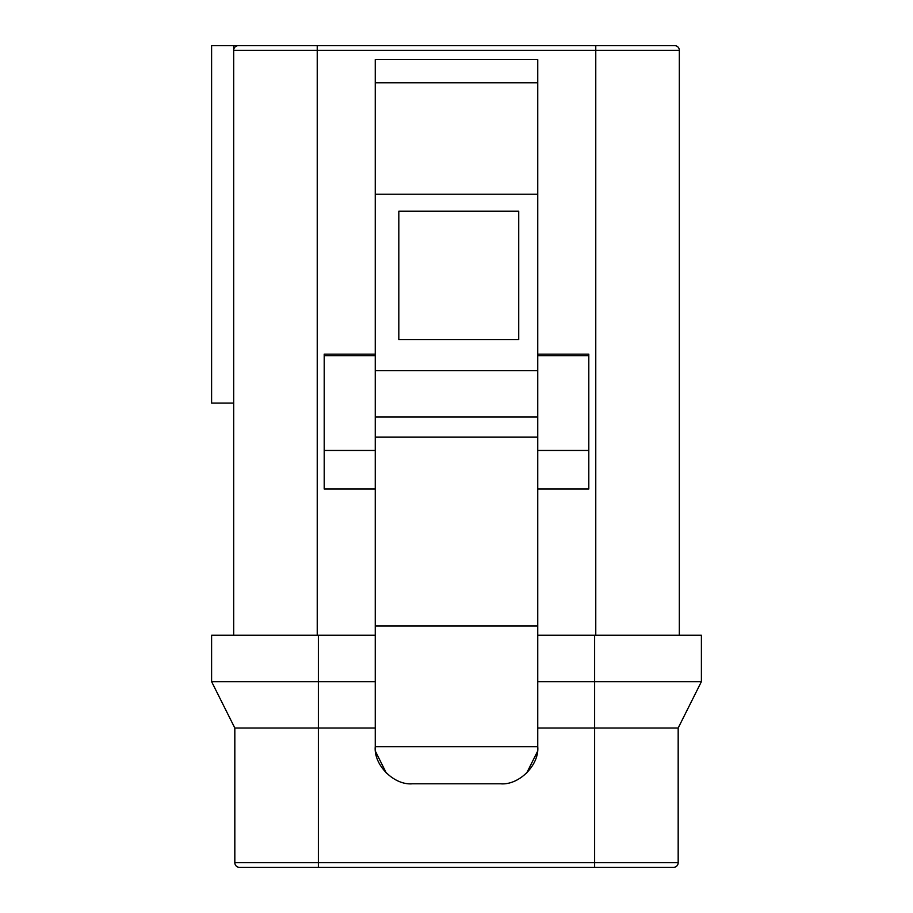 <?xml version="1.0" encoding="UTF-8"?>
<svg xmlns="http://www.w3.org/2000/svg" width="913" height="913" viewBox="0 0 913 913"><rect width="100%" height="100%" fill="white"/><g stroke="black" fill="none" stroke-linecap="round" stroke-linejoin="round"><path stroke-width="1.37" d="M537.746 194.207L375.254 194.207L375.254 59.573L537.746 59.573L537.746 746.651C539.4 765.026 518.972 785.442 500.598 783.788L412.402 783.788C394.028 785.442 373.6 765.026 375.254 746.651L537.746 746.651M537.746 437.144L375.254 437.144L375.254 746.651M375.254 437.144L375.254 370.621L537.746 370.621M375.254 194.207L375.254 370.621M398.821 339.59L518.732 339.59L518.732 211.211L398.821 211.211L398.821 339.59M375.254 728.015L234.824 728.015L211.611 681.657L211.611 635.231L375.254 635.231M211.611 635.231L211.611 681.657L375.254 681.657M537.746 681.657L701.389 681.657L701.389 635.231L701.389 681.657L678.176 728.015L678.176 862.705A4.645 4.645 0 0 1 673.532 867.35L266.162 867.35M537.746 635.231L701.389 635.231M234.824 728.015L234.824 862.705A4.645 4.645 0 0 0 239.468 867.35L318.386 867.35L318.386 862.705L678.176 862.705A4.645 4.645 0 0 1 673.532 867.35M701.389 681.657L678.176 728.015L537.746 728.015M679.329 635.231L679.329 50.295A4.645 4.645 0 0 0 674.696 45.65L238.304 45.65L317.233 45.65L317.233 50.295L233.671 50.295L233.671 45.65L238.304 45.65A4.645 4.645 0 0 0 233.671 50.295L233.671 635.231M233.671 45.65L211.611 45.65L211.611 403.112L233.671 403.112L233.671 50.295A4.645 4.645 0 0 1 238.304 45.65M375.254 82.786L537.746 82.786M375.254 417.036L537.746 417.036M537.746 625.941L375.254 625.941M526.63 773.14L537.403 751.627M375.597 751.627L386.37 773.14M375.254 354.176L324.195 354.176L324.195 488.991L375.254 488.991M375.254 450.463L324.195 450.463M537.746 354.176L588.805 354.176L588.805 488.991L537.746 488.991M588.805 450.463L537.746 450.463M595.767 635.231L595.767 50.295L317.233 50.295L317.233 635.231M239.468 867.35A4.645 4.645 0 0 1 234.824 862.705L318.386 862.705L318.386 635.231M594.614 867.35L594.614 635.231M674.696 45.65A4.645 4.645 0 0 1 679.329 50.295L595.767 50.295L595.767 45.65M375.254 355.682L324.195 355.682M588.805 355.682L537.746 355.682"/></g></svg>
